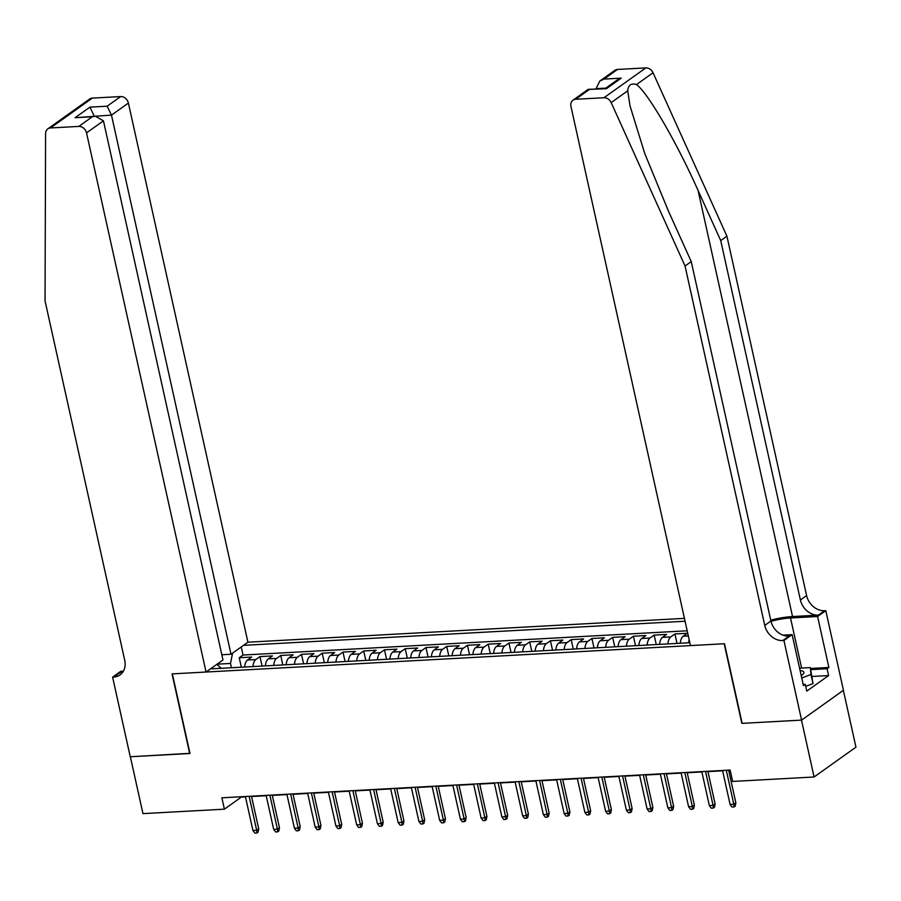 <?xml version="1.0" encoding="UTF-8"?>
<svg xmlns="http://www.w3.org/2000/svg" width="901" height="901" viewBox="0 0 901 901"><rect width="100%" height="100%" fill="white"/><g stroke="black" fill="none" stroke-linecap="round" stroke-linejoin="round"><path stroke-width="1.35" d="M684.445 618.368L247.921 642.199L128.392 103.052L111.476 115.114L93.862 116.33M843.359 690.335L855.95 747.154L814.087 776.989L801.485 720.113L741.838 723.368L724.19 643.753L172.35 673.869L189.998 753.495L130.352 756.75L142.966 813.626L224.394 809.177L241.367 797.081L245.477 796.856M680.334 643.246A9.663 4.933 86.9 0 1 683.217 636.219L687.35 633.279L674.905 633.955L677 643.427M659.588 644.373A9.663 4.933 86.9 0 1 662.472 637.356L666.605 634.417L654.16 635.092L656.255 644.553M638.843 645.51A9.663 4.933 86.9 0 1 641.726 638.482L645.859 635.543L633.414 636.219L635.509 645.69M618.097 646.636A9.663 4.933 86.9 0 1 620.98 639.62L625.114 636.68L612.669 637.356L614.764 646.817M597.352 647.774A9.663 4.933 86.9 0 1 600.235 640.757L604.368 637.807L591.923 638.494L594.018 647.954M576.606 648.9A9.663 4.933 86.9 0 1 579.489 641.884L583.623 638.944L571.178 639.62L573.273 649.08M555.861 650.038A9.663 4.933 86.9 0 1 558.744 643.021L562.877 640.07L550.432 640.757L552.527 650.218M535.115 651.164A9.663 4.933 86.9 0 1 537.998 644.147L542.132 641.208L529.687 641.884L531.781 651.355M514.37 652.301A9.663 4.933 86.9 0 1 517.253 645.285L521.386 642.334L508.941 643.021L511.036 652.482M493.624 653.439A9.663 4.933 86.9 0 1 496.507 646.411L500.641 643.472L488.196 644.147L490.29 653.619M472.879 654.565A9.663 4.933 86.9 0 1 475.762 647.549L479.895 644.598L467.45 645.285L469.545 654.745M452.133 655.703A9.663 4.933 86.9 0 1 455.016 648.675L459.15 645.735L446.705 646.411L448.799 655.883M431.388 656.829A9.663 4.933 86.9 0 1 434.271 649.812L438.404 646.873L425.959 647.549L428.054 657.009M410.642 657.967A9.663 4.933 86.9 0 1 413.525 650.939L417.659 647.999L405.213 648.675L407.308 658.147M389.896 659.093A9.663 4.933 86.9 0 1 392.78 652.076L396.913 649.137L384.468 649.812L386.563 659.273M369.151 660.23A9.663 4.933 86.9 0 1 372.034 653.214L376.168 650.263L363.722 650.95L365.817 660.41M348.405 661.357A9.663 4.933 86.9 0 1 351.289 654.34L355.422 651.4L342.977 652.076L345.072 661.537M327.66 662.494A9.663 4.933 86.9 0 1 330.543 655.477L334.676 652.527L322.231 653.214L324.326 662.674M306.903 663.62A9.663 4.933 86.9 0 1 309.798 656.604L313.931 653.664L301.486 654.34L303.581 663.812M286.158 664.758A9.663 4.933 86.9 0 1 289.052 657.741L293.185 654.79L280.74 655.477L282.835 664.938M265.412 665.895A9.663 4.933 86.9 0 1 268.307 658.868L272.44 655.928L259.984 656.604L262.09 666.076M814.087 776.989L732.659 781.437L730.137 770.062L221.871 797.802L224.394 809.177M210.474 668.891L689.839 642.728M685.075 621.24L243.507 645.341M687.193 630.79L243.033 655.038L239.238 657.741L241.344 667.202M244.667 667.022A9.663 4.933 86.9 0 1 247.561 660.005L251.694 657.054L239.238 657.741M252.967 666.571A9.663 4.933 -93.1 0 1 255.861 659.555L259.984 656.604M273.713 665.434A9.663 4.933 -93.1 0 1 276.607 658.417L280.74 655.477M294.458 664.307A9.663 4.933 -93.1 0 1 297.353 657.291L301.486 654.34M315.204 663.17A9.663 4.933 -93.1 0 1 318.098 656.153L322.231 653.214M335.949 662.044A9.663 4.933 -93.1 0 1 338.844 655.016L342.977 652.076M356.695 660.906A9.663 4.933 -93.1 0 1 359.589 653.889L363.722 650.95M377.44 659.78A9.663 4.933 -93.1 0 1 380.335 652.752L384.468 649.812M398.186 658.642A9.663 4.933 -93.1 0 1 401.08 651.626L405.213 648.675M418.931 657.505A9.663 4.933 -93.1 0 1 421.826 650.488L425.959 647.549M439.677 656.378A9.663 4.933 -93.1 0 1 442.571 649.362L446.705 646.411M460.422 655.241A9.663 4.933 -93.1 0 1 463.317 648.224L467.45 645.285M481.168 654.115A9.663 4.933 -93.1 0 1 484.062 647.098L488.196 644.147M501.913 652.977A9.663 4.933 -93.1 0 1 504.808 645.961L508.941 643.021M522.67 651.851A9.663 4.933 -93.1 0 1 525.553 644.834L529.687 641.884M543.416 650.713A9.663 4.933 -93.1 0 1 546.299 643.697L550.432 640.757M564.161 649.587A9.663 4.933 -93.1 0 1 567.044 642.559L571.178 639.62M584.907 648.45A9.663 4.933 -93.1 0 1 587.79 641.433L591.923 638.494M605.652 647.323A9.663 4.933 -93.1 0 1 608.535 640.296L612.669 637.356M626.398 646.186A9.663 4.933 -93.1 0 1 629.281 639.169L633.414 636.219M647.143 645.048A9.663 4.933 -93.1 0 1 650.026 638.032L654.16 635.092M667.889 643.922A9.663 4.933 -93.1 0 1 670.772 636.906L674.905 633.955M251.537 796.529L266.223 795.729M272.282 795.392L286.969 794.592M293.028 794.265L307.714 793.454M313.773 793.128L328.46 792.328M334.519 791.99L349.205 791.191M355.264 790.864L369.951 790.064M376.01 789.726L390.696 788.927M396.755 788.6L411.442 787.801M417.501 787.463L432.187 786.663M438.246 786.336L452.933 785.537M458.992 785.199L473.678 784.399M479.737 784.073L494.424 783.273M500.483 782.935L515.169 782.136M521.229 781.809L535.915 780.998M541.985 780.671L556.66 779.872M562.731 779.534L577.406 778.734M583.476 778.408L598.151 777.608M604.222 777.27L618.897 776.471M624.967 776.144L639.642 775.344M645.713 775.006L660.388 774.207M666.458 773.88L681.133 773.081M687.204 772.743L701.879 771.943M707.949 771.616L722.625 770.817M728.695 770.479L730.215 770.4M231.444 667.742L230.487 663.451L217.073 664.183M688.634 642.785A9.663 4.933 -93.1 0 1 689.164 639.676M243.033 655.038L241.243 646.952M232.593 653.124L230.487 663.451M221.274 668.294L216.859 664.341M726.285 770.265L733.819 804.255L735.858 802.814L735.227 806.136L734.101 806.936L733.819 804.255L730.092 804.469L722.557 770.479M735.858 802.814L728.616 770.141M734.101 806.936L732.029 807.059L730.092 804.469M801.203 675.559A15.7 4.156 -12.5 0 0 802.498 674.669A15.7 4.156 -12.5 0 0 801.699 670.828A15.7 4.156 -12.5 0 0 800.099 670.558M799.57 668.17L810.359 667.585L812.995 683.611L805.697 686.348M810.359 667.585L810.979 674.511L801.744 677.969M812.995 683.611L810.979 674.511M617.523 69.445L603.997 79.085L599.739 81.124L614.82 70.368A7.253 5.935 54.5 0 1 617.523 69.445L645.837 67.902A7.253 5.935 54.5 0 1 653.034 72.767L726.916 236.152L720.721 240.567L800.403 599.998A16.916 13.842 -125.5 0 0 818.457 615.135L792.531 616.543A31.467 8.323 -12.5 0 0 770.76 620.203M720.721 240.567L698.072 190.471C676.719 142.369 647.628 92.352 636.478 84.559C631.15 82.982 628.234 85.066 627.727 90.798L630.013 105.879L644.767 153.542L668.598 211.476L691.247 261.583L770.929 621.003A16.916 13.842 -125.5 0 0 788.983 636.14L782.789 640.555L783.938 640.487L801.586 720.113L742.154 723.357L724.494 643.731L690.47 645.589L570.952 106.453A7.253 5.935 -125.5 0 1 572.968 100.202A7.253 5.935 -125.5 0 1 575.66 99.279L603.974 97.736L645.837 67.902M726.916 236.152L806.598 595.584A16.916 13.842 -125.5 0 0 824.652 610.72L825.789 610.653L843.449 690.279L801.586 720.113M691.247 261.583L685.053 265.998L764.746 625.418A16.916 13.842 -125.5 0 0 782.789 640.555M627.727 90.798L611.171 102.601L685.053 265.998M810.551 668.463L828.886 667.461L827.084 668.745L810.821 669.634M803.174 684.422L805.246 684.309L806.755 691.135L828.593 675.57L827.084 668.745M805.246 684.309L803.433 685.605L792.137 634.642L783.938 640.487M825.789 610.653L817.59 616.498L790.515 617.973A27.188 7.197 -12.5 0 0 771.008 621.33M828.886 667.461L817.59 616.498M595.955 88.929L599.739 81.124M782.935 635.149L792.137 634.642M611.171 102.601A7.253 5.935 -125.5 0 0 603.974 97.736M828.593 675.57L812.33 676.46M603.997 79.085L621.217 78.139L616.96 80.178L605.416 88.411M621.217 78.139L606.396 88.703L588.049 89.458L572.968 100.202M606.396 88.703L588.387 89.334M221.815 654.757L231.005 654.25L111.476 115.114L107.14 106.205L120.655 96.565L92.341 98.108L50.479 127.953A7.253 5.935 -125.5 0 0 47.787 128.877A7.253 5.935 -125.5 0 0 45.591 133.472L45.05 300.923L124.732 660.354A16.916 13.842 54.5 0 1 120.024 674.917A16.916 13.842 54.5 0 1 113.74 677.068L112.602 677.135L130.251 756.761L189.965 753.315M231.005 654.25L247.921 642.199M189.694 753.506L172.035 673.892L206.059 672.033L86.53 132.886A7.253 5.935 -125.5 0 0 78.804 126.41L50.479 127.953M112.602 677.135L120.802 671.29L123.403 671.144M206.059 672.033L222.975 659.982L103.446 120.835L86.53 132.886M47.787 128.877L89.649 99.031A7.253 5.935 54.5 0 1 92.341 98.108M120.655 96.565A7.253 5.935 54.5 0 1 128.392 103.052M122.75 672.18A16.916 13.842 54.5 0 1 119.934 672.653L113.74 677.068M94.323 116.308L89.92 107.14L107.14 106.205M78.804 126.41L92.319 116.77L95.348 116.252L103.446 120.835M92.319 116.77L75.098 117.704L95.348 116.252M705.539 771.402L713.074 805.393L715.112 803.94L714.482 807.262L713.355 808.073L713.074 805.393L709.346 805.595L701.811 771.605M715.112 803.94L707.871 771.279M713.355 808.073L711.283 808.186L709.346 805.595M684.794 772.54L692.328 806.53L694.367 805.077L693.736 808.4L692.61 809.211L692.328 806.53L688.601 806.733L681.066 772.743M694.367 805.077L687.125 772.405M692.61 809.211L690.538 809.323L688.601 806.733M664.048 773.666L671.583 807.656L673.621 806.204L672.991 809.526L671.864 810.337L671.583 807.656L667.855 807.859L660.32 773.869M673.621 806.204L666.38 773.542M671.864 810.337L669.792 810.45L667.855 807.859M643.303 774.804L650.837 808.794L652.876 807.341L652.245 810.663L651.119 811.474L650.837 808.794L647.109 808.997L639.575 775.006M652.876 807.341L645.634 774.669M651.119 811.474L649.047 811.587L647.109 808.997M622.557 775.93L630.092 809.92L632.13 808.467L631.5 811.801L630.373 812.601L630.092 809.92L626.364 810.123L618.829 776.133M632.13 808.467L624.889 775.806M630.373 812.601L628.301 812.713L626.364 810.123M601.812 777.067L609.346 811.058L611.385 809.605L610.754 812.927L609.628 813.738L609.346 811.058L605.618 811.26L598.073 777.27M611.385 809.605L604.143 776.932M609.628 813.738L607.556 813.851L605.618 811.26M581.066 778.194L588.601 812.184L590.639 810.731L590.009 814.065L588.882 814.864L588.601 812.184L584.873 812.387L577.327 778.396M590.639 810.731L583.398 778.07M588.882 814.864L586.81 814.977L584.873 812.387M560.321 779.331L567.855 813.321L569.894 811.869L569.263 815.191L568.137 816.002L567.855 813.321L564.127 813.524L556.581 779.534M569.894 811.869L562.652 779.207M568.137 816.002L566.065 816.115L564.127 813.524M539.575 780.457L547.11 814.448L549.148 813.006L548.518 816.329L547.391 817.128L547.11 814.448L543.382 814.65L535.836 780.66M549.148 813.006L541.906 780.334M547.391 817.128L545.319 817.241L543.382 814.65M518.83 781.595L526.364 815.585L528.403 814.132L527.772 817.455L526.646 818.266L526.364 815.585L522.625 815.788L515.09 781.798M528.403 814.132L521.161 781.471M526.646 818.266L524.573 818.378L522.625 815.788M498.084 782.721L505.619 816.711L507.657 815.27L507.026 818.592L505.9 819.392L505.619 816.711L501.88 816.925L494.345 782.935M507.657 815.27L500.415 782.597M505.9 819.392L503.828 819.516L501.88 816.925M477.339 783.859L484.873 817.849L486.912 816.396L486.281 819.719L485.155 820.529L484.873 817.849L481.134 818.052L473.599 784.061M486.912 816.396L479.67 783.735M485.155 820.529L483.082 820.642L481.134 818.052M456.593 784.996L464.128 818.986L466.166 817.534L465.535 820.856L464.409 821.667L464.128 818.986L460.388 819.189L452.854 785.199M466.166 817.534L458.924 784.861M464.409 821.667L462.326 821.78L460.388 819.189M435.847 786.122L443.382 820.113L445.421 818.66L444.79 821.982L443.664 822.793L443.382 820.113L439.643 820.315L432.108 786.325M445.421 818.66L438.179 785.999M443.664 822.793L441.58 822.906L439.643 820.315M415.102 787.26L422.637 821.25L424.675 819.797L424.044 823.12L422.918 823.931L422.637 821.25L418.897 821.453L411.363 787.463M424.675 819.797L417.433 787.125M422.918 823.931L420.835 824.043L418.897 821.453M394.356 788.386L401.891 822.376L403.93 820.924L403.299 824.257L402.173 825.057L401.891 822.376L398.152 822.579L390.617 788.589M403.93 820.924L396.688 788.262M402.173 825.057L400.089 825.17L398.152 822.579M373.611 789.524L381.146 823.514L383.184 822.061L382.553 825.384L381.427 826.194L381.146 823.514L377.406 823.717L369.872 789.726M383.184 822.061L375.942 789.389M381.427 826.194L379.344 826.307L377.406 823.717M352.865 790.65L360.4 824.64L362.439 823.187L361.808 826.521L360.682 827.321L360.4 824.64L356.661 824.843L349.126 790.853M362.439 823.187L355.197 790.526M360.682 827.321L358.598 827.433L356.661 824.843M332.12 791.788L339.654 825.778L341.693 824.325L341.062 827.647L339.936 828.458L339.654 825.778L335.915 825.98L328.381 791.99M341.693 824.325L334.451 791.664M339.936 828.458L337.852 828.571L335.915 825.98M311.374 792.914L318.909 826.904L320.947 825.462L320.317 828.785L319.191 829.584L318.909 826.904L315.17 827.107L307.635 793.117M320.947 825.462L313.706 792.79M319.191 829.584L317.107 829.697L315.17 827.107M290.629 794.051L298.163 828.042L300.202 826.589L299.571 829.911L298.445 830.722L298.163 828.042L294.424 828.244L286.89 794.254M300.202 826.589L292.96 793.927M298.445 830.722L296.361 830.835L294.424 828.244M269.883 795.178L277.418 829.168L279.456 827.726L278.826 831.049L277.688 831.848L277.418 829.168L273.679 829.382L266.144 795.392M279.456 827.726L272.215 795.054M277.688 831.848L275.616 831.972L273.679 829.382M249.138 796.315L256.672 830.305L258.711 828.852L258.08 832.175L256.943 832.986L256.672 830.305L252.933 830.508L245.399 796.518M258.711 828.852L251.469 796.191M256.943 832.986L254.87 833.098L252.933 830.508M247.561 660.005L255.861 659.555M268.307 658.868L276.607 658.417M289.052 657.741L297.353 657.291M309.798 656.604L318.098 656.153M330.543 655.477L338.844 655.016M351.289 654.34L359.589 653.889M372.034 653.214L380.335 652.752M392.78 652.076L401.08 651.626M413.525 650.939L421.826 650.488M434.271 649.812L442.571 649.362M455.016 648.675L463.317 648.224M475.762 647.549L484.062 647.098M496.507 646.411L504.808 645.961M517.253 645.285L525.553 644.834M537.998 644.147L546.299 643.697M558.744 643.021L567.044 642.559M579.489 641.884L587.79 641.433M600.235 640.757L608.535 640.296M620.98 639.62L629.281 639.169M641.726 638.482L650.026 638.032M662.472 637.356L670.772 636.906M683.217 636.219L688.33 635.948M698.072 190.471L792.531 616.543M770.929 621.003L764.746 625.418M800.403 599.998L806.598 595.584M589.175 89.649L575.66 99.279M653.034 72.767L636.478 84.559M818.457 615.135L824.652 610.72M801.62 668.058L790.515 617.973M605.81 88.129L595.899 88.67M75.098 117.704L89.92 107.14"/></g></svg>
